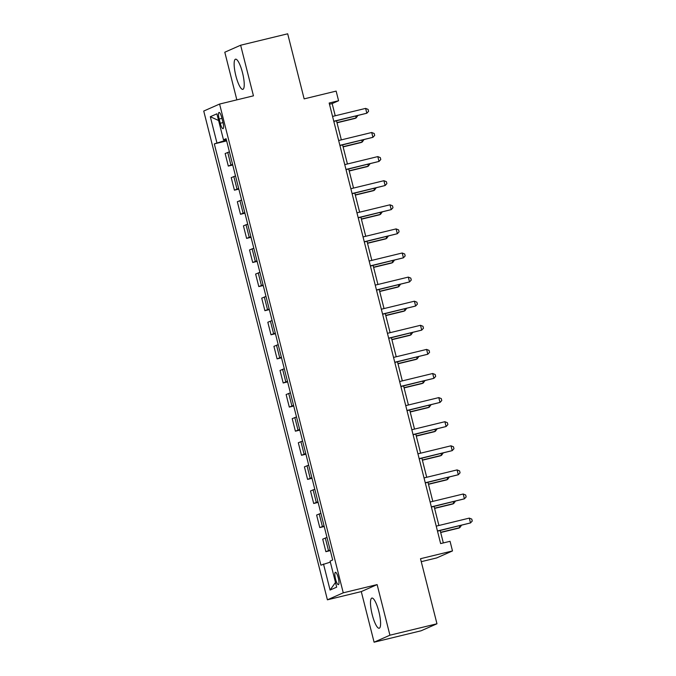 <?xml version="1.0" encoding="UTF-8"?>
<svg xmlns="http://www.w3.org/2000/svg" width="676" height="676" viewBox="0 0 676 676"><rect width="100%" height="100%" fill="white"/><g stroke="black" fill="none" stroke-linecap="round" stroke-linejoin="round"><path stroke-width="1.01" d="M378.881 611.679A15.523 3.6 -103.6 0 0 371.885 598.066A15.523 3.6 -103.6 0 0 372.206 614.628A15.523 3.6 -103.6 0 0 379.211 628.241A15.523 3.6 -103.6 0 0 378.881 611.679M242.523 72.788A15.523 3.6 -103.6 0 0 235.518 59.184A15.523 3.6 -103.6 0 0 235.848 75.737A15.523 3.6 -103.6 0 0 242.845 89.35A15.523 3.6 -103.6 0 0 242.523 72.788M338.279 577.862A6.371 1.479 -103.6 0 0 335.406 572.285A6.371 1.479 -103.6 0 0 335.541 579.078A6.371 1.479 -103.6 0 0 338.414 584.655A6.371 1.479 -103.6 0 0 338.279 577.862M421.258 561.68L436.654 557.937L452.489 550.94L450.055 541.307L440.642 543.588L329.17 103.031L338.575 100.741L336.133 91.108L304.149 98.873L287.68 33.8L240.639 45.224L224.795 52.221L236.853 99.862M374.09 642.2L421.131 630.776L436.966 623.779L389.925 635.203L377.123 584.596L343.256 592.818L327.412 599.815L361.28 591.593L374.09 642.2L389.925 635.203M343.256 592.818L219.582 104.053L203.738 111.05L327.412 599.815M219.176 119.027L220.249 123.269A6.168 1.428 -103.6 0 0 223.029 128.677A6.168 1.428 -103.6 0 0 222.903 122.094L221.829 117.852A6.168 1.428 -103.6 0 0 219.049 112.444A6.168 1.428 -103.6 0 0 219.176 119.027L221.956 118.351M225.945 139.391L226.139 140.169L214.309 143.895L320.906 565.17L330.344 562.119M216.895 142.754L210.312 116.72L216.903 113.813L223.494 139.839L226.24 139.332M323.5 564.029L330.082 590.055L336.682 587.148L330.091 561.114L332.685 559.973L226.08 138.698L223.494 139.839M452.489 550.94L420.506 558.714L436.966 623.779M219.582 104.053L253.449 95.831L240.639 45.224M335.237 115.773L332.153 103.58L338.575 100.741M443.329 542.938L440.177 530.499M438.91 525.48L434.085 506.4M432.809 501.381L427.984 482.301M426.717 477.281L421.883 458.201M420.616 453.182L415.791 434.102M414.515 429.083L409.69 410.002M408.414 404.983L403.589 385.903M402.321 380.884L397.488 361.804M396.22 356.776L391.396 337.696M390.12 332.676L385.295 313.596M384.027 308.577L379.194 289.497M377.926 284.478L373.101 265.398M371.825 260.378L367 241.298M365.733 236.279L360.899 217.199M359.632 212.179L354.799 193.099M353.531 188.072L348.706 168.992M347.43 163.972L342.605 144.892M341.338 139.873L336.504 120.793M329.474 104.231L332.153 103.58M214.309 143.895L226.637 140.904M229.409 151.838L225.142 153.545L228.311 166.076L232.738 165.003M330.15 549.977L325.883 551.684L330.31 550.61M325.883 551.684L322.714 539.152L326.981 537.445M324.058 525.877L319.782 527.584L324.218 526.511M319.782 527.584L316.613 515.053L320.88 513.346M317.957 501.778L313.689 503.485L318.117 502.412M313.689 503.485L310.512 490.953L314.788 489.238M311.856 477.67L307.588 479.385L312.016 478.312M307.588 479.385L304.42 466.854L308.687 465.139M305.755 453.571L301.488 455.286L305.915 454.213M301.488 455.286L298.319 442.755L302.586 441.039M299.662 429.471L295.395 431.187L299.823 430.105M295.395 431.187L292.218 418.655L296.485 416.94M293.561 405.372L289.294 407.087L293.722 406.006M289.294 407.087L286.125 394.547L290.393 392.84M287.461 381.272L283.193 382.979L287.621 381.906M283.193 382.979L280.025 370.448L284.292 368.741M281.368 357.173L277.092 358.88L281.529 357.807M277.092 358.88L273.924 346.349L278.191 344.642M275.267 333.074L271 334.781L275.428 333.707M271 334.781L267.823 322.249L272.098 320.542M269.166 308.974L264.899 310.681L269.327 309.608M264.899 310.681L261.73 298.15L265.998 296.434M263.074 284.866L258.798 286.582L263.234 285.509M258.798 286.582L255.629 274.05L259.897 272.335M256.973 260.767L252.706 262.482L257.134 261.401M252.706 262.482L249.529 249.951L253.804 248.236M250.872 236.668L246.605 238.383L251.033 237.301M246.605 238.383L243.436 225.843L247.703 224.136M244.771 212.568L240.504 214.275L244.932 213.202M240.504 214.275L237.335 201.744L241.602 200.037M238.679 188.469L234.411 190.176L238.839 189.103M234.411 190.176L231.234 177.644L235.501 175.937M232.578 164.369L228.311 166.076M218.601 120.522L210.312 116.72M330.082 590.055L335.482 582.433M377.123 584.596L361.28 591.593M333.826 121.443L366.831 113.222L333.775 121.241M365.615 108.397L368.099 109.394L368.589 111.32L366.831 113.222L365.615 108.397L332.558 116.424M337.011 122.795L355.061 118.418L356.125 117.945L355.669 116.137M336.961 122.601L356.125 117.945L357.781 115.63M339.927 145.543L372.932 137.321L339.876 145.348M371.707 132.496L374.2 133.493L374.69 135.42L372.932 137.321L371.707 132.496L338.651 140.524M346.019 169.642L379.025 161.42L345.968 169.448M377.808 156.595L380.301 157.593L380.791 159.519L379.025 161.42L377.808 156.595L344.752 164.623M352.12 193.75L385.126 185.52L352.069 193.547M383.909 180.703L386.402 181.692L386.883 183.619L385.126 185.52L383.909 180.703L350.852 188.722M343.112 146.903L361.153 142.518L362.226 142.044L361.77 140.245M343.062 146.7L362.226 142.044L363.882 139.729M349.213 171.003L367.254 166.617L368.327 166.144L367.871 164.344M349.162 170.8L368.327 166.144L369.975 163.829M355.314 195.102L373.355 190.716L374.42 190.243L373.963 188.443M355.263 194.899L374.42 190.243L376.076 187.928M358.221 217.849L391.227 209.619L358.17 217.647M390.001 204.803L392.494 205.791L392.984 207.726L391.227 209.619L390.001 204.803L356.945 212.83M361.406 219.201L379.447 214.816L380.52 214.351L380.064 212.543M361.356 218.999L380.52 214.351L382.177 212.027M364.322 241.949L397.327 233.719L364.271 241.746M396.102 228.902L398.595 229.891L399.085 231.826L397.327 233.719L396.102 228.902L363.046 236.93M370.414 266.048L403.42 257.818L370.363 265.845M402.203 253.001L404.696 253.999L405.178 255.925L403.42 257.818L402.203 253.001L369.147 261.029M376.515 290.148L409.521 281.926L376.464 289.945M408.304 277.101L410.788 278.098L411.278 280.025L409.521 281.926L408.304 277.101L375.248 285.128M382.616 314.247L415.622 306.025L382.565 314.053M414.396 301.2L416.889 302.197L417.379 304.124L415.622 306.025L414.396 301.2L381.34 309.228M388.708 338.346L421.714 330.125L388.658 338.152M420.497 325.3L422.99 326.297L423.48 328.223L421.714 330.125L420.497 325.3L387.441 333.327M367.507 243.301L385.548 238.924L386.621 238.451L386.165 236.642M367.457 243.098L386.621 238.451L388.269 236.135M373.608 267.4L391.649 263.023L392.722 262.55L392.266 260.742M373.558 267.206L392.722 262.55L394.37 260.235M379.701 291.5L397.75 287.123L398.815 286.649L398.358 284.841M379.65 291.305L398.815 286.649L400.471 284.334M385.802 315.608L403.842 311.222L404.916 310.749L404.459 308.949M385.751 315.405L404.916 310.749L406.572 308.433M391.903 339.707L409.943 335.321L411.016 334.848L410.56 333.048M391.852 339.504L411.016 334.848L412.664 332.533M394.809 362.454L427.815 354.224L394.759 362.251M426.598 349.407L429.083 350.396L429.573 352.323L427.815 354.224L426.598 349.407L393.542 357.427M397.995 363.806L416.044 359.421L417.109 358.948L416.653 357.148M397.944 363.603L417.109 358.948L418.765 356.632M400.91 386.554L433.916 378.323L400.86 386.351M432.691 373.507L435.183 374.496L435.674 376.422L433.916 378.323L432.691 373.507L399.634 381.534M404.096 387.906L422.137 383.52L423.21 383.055L422.753 381.247M404.045 387.703L423.21 383.055L424.866 380.732M407.003 410.653L440.008 402.423L406.952 410.45M438.792 397.606L441.284 398.595L441.774 400.53L440.008 402.423L438.792 397.606L405.735 405.634M410.197 412.005L428.238 407.628L429.311 407.155L428.854 405.346M410.146 411.802L429.311 407.155L430.958 404.831M413.104 434.752L446.109 426.522L413.053 434.55M444.892 421.706L447.385 422.703L447.867 424.629L446.109 426.522L444.892 421.706L411.836 429.733M416.298 436.105L434.338 431.727L435.403 431.254L434.947 429.446M416.247 435.902L435.403 431.254L437.059 428.939M419.204 458.852L452.21 450.63L419.154 458.649M450.993 445.805L453.478 446.802L453.968 448.729L452.21 450.63L450.993 445.805L417.937 453.833M422.39 460.204L440.431 455.827L441.504 455.354L441.048 453.545M422.339 460.01L441.504 455.354L443.16 453.038M425.305 482.951L458.311 474.729L425.255 482.757M457.086 469.904L459.579 470.902L460.069 472.828L458.311 474.729L457.086 469.904L424.029 477.932M428.491 484.303L446.532 479.926L447.605 479.453L447.149 477.653M428.44 484.109L447.605 479.453L449.261 477.138M431.398 507.051L464.404 498.829L431.347 506.856M463.187 494.004L465.68 495.001L466.161 496.928L464.404 498.829L463.187 494.004L430.13 502.031M434.592 508.411L452.633 504.026L453.706 503.552L453.25 501.753M434.541 508.208L453.706 503.552L455.354 501.237M437.499 531.159L470.504 522.928L437.448 530.956M469.288 518.112L471.772 519.1L472.262 521.027L470.504 522.928L469.288 518.112L436.231 526.131M440.684 532.511L458.734 528.125L459.798 527.652L459.342 525.852M440.634 532.308L459.798 527.652L461.454 525.337M230.896 164.936L227.727 152.404M236.997 189.035L233.828 176.504M243.098 213.134L239.929 200.603M249.199 237.234L246.022 224.702M255.291 261.333L252.123 248.802M261.392 285.433L258.224 272.901M267.493 309.54L264.316 297.001M273.586 333.64L270.417 321.108M279.687 357.739L276.518 345.208M285.787 381.839L282.61 369.307M291.88 405.938L288.711 393.407M297.981 430.037L294.812 417.506M304.082 454.137L300.913 441.605M310.183 478.245L307.005 465.705M316.275 502.344L313.106 489.813M322.376 526.443L319.207 513.912M328.477 550.543L325.3 538.012M223.029 122.593L220.249 123.269"/></g></svg>
